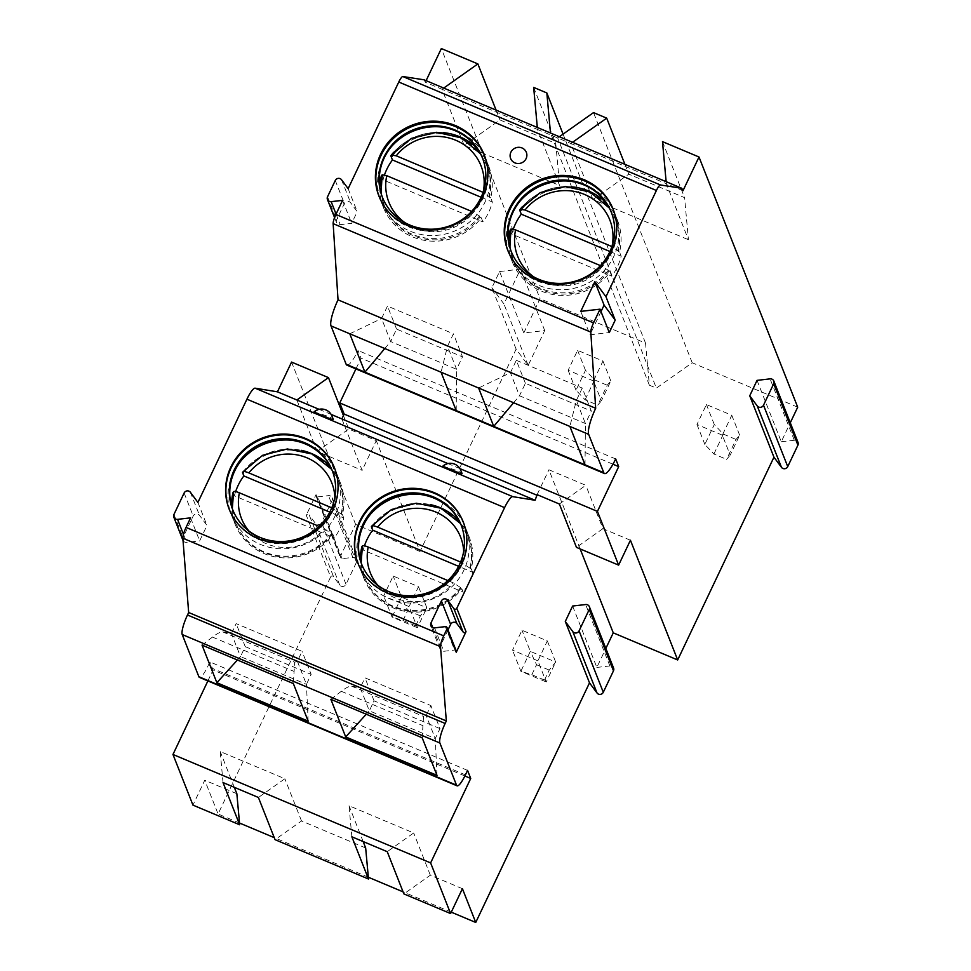 <?xml version="1.0" encoding="UTF-8"?>
<svg xmlns="http://www.w3.org/2000/svg" width="971" height="971" viewBox="0 0 971 971"><rect width="100%" height="100%" fill="white"/><g stroke="black" fill="none" stroke-linecap="round" stroke-linejoin="round"><path stroke-width="0.73" stroke-dasharray="4.86 3.64" d="M757.052 380.365L781.279 441.756L790.285 422.786M580.148 548.931L548.918 469.77L585.816 485.306L559.369 504.022M630.434 540.24L602.918 528.661L585.816 485.306M537.109 494.652L548.918 469.77M572.611 606.038L596.837 667.429L605.843 648.458M459.951 468.641L447.874 463.555M341.865 418.926L362.147 470.352L376.263 440.616L348.747 429.036L317.141 451.406L362.147 470.352M516.123 349.111L491.896 287.719L499.58 271.54L523.794 332.944L544.719 330.541L528.175 365.387L516.123 349.111L420.018 551.504L376.263 440.616M523.794 332.944L540.046 298.728L441.344 48.55M426.111 80.642L425.334 82.256L424.096 79.804M348.14 188.653L357.219 211.678L350.64 202.793A3.653 3.496 -21.5 0 0 344.365 203.509L336.621 219.798A3.653 3.496 -21.5 0 0 340.238 224.677L351.66 223.366L357.219 211.678M342.581 200.354L351.66 223.366M346.865 365.108A22.515 4.721 112.8 0 0 358.02 350.495L361.042 358.165L355.932 368.919M612.968 464.211L361.042 358.165M615.675 458.943L358.02 350.495M513.61 402.747L519.485 395.767L585.416 423.526L591.327 411.085L582.248 388.06L576.337 400.501L569.892 426.439M585.028 464.806L585.416 423.526L576.337 400.501L510.406 372.743L519.485 395.767L525.396 383.327L591.327 411.085M525.396 383.327L516.305 360.302L510.406 372.743L478.594 388.012M349.766 333.781L381.579 318.524L447.51 346.271L441.065 372.209M384.783 348.528L390.658 341.537L381.579 318.524L387.478 306.083L453.421 333.83L447.51 346.271L456.588 369.296L462.499 356.855L453.421 333.83M516.305 360.302L582.248 388.06M601.013 311.582L589.98 334.789L609.29 332.58M580.755 311.388L589.98 334.789M572.55 142.288L570.839 143.502L537.497 129.459L537.315 127.456M443.723 88.07L442.011 89.271L537.497 129.459L559.599 185.497L555.752 143.429L499.968 119.943L464.114 145.31L559.599 185.497M464.114 145.31L442.011 89.271L425.334 82.256M682.989 190.717L666.324 183.689L688.427 239.716L684.579 197.647L628.795 174.173L592.941 199.528L688.427 239.716M592.941 199.528L570.839 143.502L666.324 183.689L666.142 181.686M624.911 164.33L628.795 174.173M496.084 110.099L499.968 119.943M797.701 407.177L692.214 362.778L656.372 388.133L649.356 385.184L645.533 343.127L540.046 298.728M645.533 343.127L563.083 134.132M533.662 87.402L555.752 143.429M692.214 362.778L593.512 112.6M662.477 141.632L684.579 197.647M649.356 385.184L550.484 133.003M559.381 136.741L557.67 137.955L656.372 388.133M420.018 551.504L355.604 524.401L340.408 556.395A1.687 1.614 158.5 0 0 342.071 558.653L352.849 557.415A3.653 3.496 158.5 0 1 356.466 562.294L346.004 584.324A3.653 3.496 158.5 0 1 339.729 585.052L333.526 576.653L309.154 514.885A1.687 1.614 -21.5 0 0 306.253 515.213L330.625 576.992A1.687 1.614 158.5 0 1 333.526 576.653M330.625 576.992L218.087 814.001L204.76 780.235L192.95 805.117M451.272 912.157L403.086 891.864M368.337 877.238L274.259 837.645M239.509 823.02L218.087 814.001M596.837 667.429L609.861 665.936A3.653 3.496 158.5 0 1 613.587 668.084M781.279 441.756L794.314 440.264A3.653 3.496 158.5 0 1 798.028 442.424M593.512 380.935L568.144 370.267L577.599 350.361L602.955 361.03L593.512 380.935L601.377 400.889L610.832 380.984L607.215 385.22L597.76 405.125L601.377 400.889M409.07 606.608L383.703 595.927L393.158 576.034L418.513 586.702L409.07 606.608L417.384 627.727L426.839 607.81L418.513 586.702M722.339 435.166L696.972 424.485L706.427 404.579L731.782 415.26L722.339 435.166L730.204 455.12L739.659 435.214L736.042 439.45L726.587 459.356L730.204 455.12M537.898 660.826L512.53 650.157L521.985 630.252L547.341 640.933L537.898 660.826L546.212 681.958L555.667 662.04L547.341 640.933M499.58 271.54L520.492 269.149L503.949 303.996L491.896 287.719M544.719 330.541L520.492 269.149M528.175 365.387L503.949 303.996M343.443 415.6L348.747 429.036M355.604 524.401L291.567 362.086M319.046 409.325L331.123 414.411M296.859 399.991L317.141 451.406M442.715 466.274L443.298 466.347C456.673 470.085 462.754 472.646 461.553 474.03M313.888 412.044L314.47 412.117C327.846 415.867 333.927 418.428 332.725 419.8M447.983 629.973L440.179 646.395A3.653 3.496 -21.5 0 0 443.796 651.286L454.574 650.048A1.687 1.614 158.5 0 1 456.297 651.043M467.549 770.391L209.894 661.943L207.77 666.422A16.883 3.544 -67.2 0 1 199.407 677.37M464.891 775.987L213.074 669.99L209.894 661.943M207.879 680.938L213.074 669.99M351.854 836.796L349.026 805.748L413.682 832.972L387.235 851.688M462.414 888.683L430.335 875.187L403.887 893.903M430.335 875.187L413.682 832.972M236.851 793.732L204.76 780.235M365.666 847.962L301.508 820.956L275.06 839.672M223.027 782.565L220.199 751.53L284.867 778.742L258.407 797.47M234.314 787.323L220.199 751.53M301.508 820.956L284.867 778.742M363.142 841.554L349.026 805.748M197.914 502.432L206.993 525.457L199.48 515.31A3.653 3.496 -21.5 0 0 193.205 516.026L183.021 537.485A3.653 3.496 -21.5 0 0 182.912 540.216M190.583 517.859L199.662 540.883L206.993 525.457M342.071 558.653L317.699 496.873A1.687 1.614 -21.5 0 1 316.036 494.615L306.253 515.213M183.034 540.483A3.653 3.496 -21.5 0 0 186.638 542.376L199.662 540.883M317.699 496.873L328.489 495.635A3.653 3.496 158.5 0 1 332.094 500.514L321.632 522.556A3.653 3.496 158.5 0 1 315.357 523.272L309.154 514.885M237.41 660.001L240.505 656.578L231.414 633.565L297.357 661.312L294.699 662.21L293.339 683.548M202.041 645.12L212.467 637.073C217.14 633.493 220.587 631.781 222.796 631.939L231.414 633.565L236.147 623.613L302.078 651.359L297.357 661.312L306.435 684.337L311.157 674.384L302.078 651.359M308.171 721.15L306.435 684.337L240.505 656.578L245.226 646.625L236.147 623.613M245.226 646.625L311.157 674.384M330.868 699.338L341.294 691.303C345.967 687.711 349.414 685.999 351.623 686.169L360.241 687.784L369.332 710.808L366.237 714.231M439.984 728.614L374.053 700.856L369.332 710.808L435.263 738.567L439.984 728.614L430.906 705.589L426.184 715.542L423.526 716.428L422.167 737.766M436.999 775.368L435.263 738.567L426.184 715.542L360.241 687.784L364.975 677.831L430.906 705.589M374.053 700.856L364.975 677.831M229.205 509.253L229.508 510.018A56.561 54.073 158.5 0 0 258.371 539.269A56.561 54.073 -21.5 0 0 320.357 528.006A56.561 54.073 -21.5 0 0 334.728 468.508A56.561 54.073 -21.5 0 0 334.582 468.119M232.712 509.726L233.174 510.88A53.466 51.111 158.5 0 0 260.459 538.529A53.466 51.111 -21.5 0 0 319.046 527.884A53.466 51.111 -21.5 0 0 332.64 471.627A53.466 51.111 -21.5 0 0 332.41 471.056M291.531 440.264A56.561 54.073 158.5 0 1 292.392 440.361A56.561 54.073 158.5 0 1 307.892 444.39A56.561 54.073 -21.5 0 1 336.767 473.642A56.561 54.073 -21.5 0 1 322.384 533.152A56.561 54.073 -21.5 0 1 260.398 544.415A56.561 54.073 158.5 0 1 231.535 515.164A56.561 54.073 158.5 0 1 241.221 460.545A56.561 54.073 158.5 0 1 241.791 459.89M231.535 515.164L235.128 524.279A56.561 54.073 158.5 0 0 264.003 553.531A56.561 54.073 -21.5 0 0 332.968 534.499L334.315 537.885A56.561 54.073 -21.5 0 0 343.758 517.98L329.776 512.093M336.767 473.642L340.36 482.769A56.561 54.073 -21.5 0 1 342.423 514.594L343.758 517.98M340.36 482.769A56.561 54.073 -21.5 0 0 330.468 466.893M233.404 492.588L233.975 492.831A55.578 53.138 158.5 0 0 236.05 523.915A55.578 53.138 158.5 0 0 280.061 556.674A55.578 53.138 158.5 0 0 332.07 534.123L332.968 534.499M235.128 524.279A56.561 54.073 158.5 0 1 231.523 505.927M342.423 514.594L341.513 514.217A55.578 53.138 158.5 0 0 339.449 483.121A55.578 53.138 158.5 0 0 295.439 450.374A55.578 53.138 158.5 0 0 243.418 472.926M243.053 471.833A56.561 54.073 158.5 0 1 301.338 450.338M232.336 508.61A55.578 53.138 -21.5 0 0 235.722 523.078A55.578 53.138 -21.5 0 0 279.733 555.837A55.578 53.138 -21.5 0 0 331.742 533.285L319.022 526.331M233.61 491.714L233.975 492.831M233.064 492.443L234.399 495.829L334.315 537.885M331.742 533.285L332.07 534.123M341.513 514.217L331.766 507.821M235.65 491.557A56.561 54.073 -21.5 0 0 234.399 495.829M358.032 563.471L358.335 564.236A56.561 54.073 158.5 0 0 387.198 593.487A56.561 54.073 -21.5 0 0 449.185 582.224A56.561 54.073 -21.5 0 0 463.555 522.726A56.561 54.073 -21.5 0 0 463.41 522.349M361.54 563.945L362.001 565.098A53.466 51.111 158.5 0 0 389.286 592.747A53.466 51.111 -21.5 0 0 447.874 582.102A53.466 51.111 -21.5 0 0 461.468 525.857A53.466 51.111 -21.5 0 0 461.237 525.287M420.358 494.494A56.561 54.073 158.5 0 1 421.22 494.579A56.561 54.073 158.5 0 1 436.719 498.621A56.561 54.073 -21.5 0 1 465.595 527.872A56.561 54.073 -21.5 0 1 451.212 587.37A56.561 54.073 -21.5 0 1 389.225 598.634A56.561 54.073 158.5 0 1 360.362 569.382A56.561 54.073 158.5 0 1 370.048 514.764A56.561 54.073 158.5 0 1 370.619 514.108M360.362 569.382L363.955 578.498A56.561 54.073 158.5 0 0 392.83 607.761A56.561 54.073 -21.5 0 0 461.795 588.729L463.143 592.116A56.561 54.073 -21.5 0 0 472.586 572.21L458.603 566.324M465.595 527.872L469.187 536.987A56.561 54.073 -21.5 0 1 471.251 568.824L472.586 572.21M469.187 536.987A56.561 54.073 -21.5 0 0 459.295 521.111M362.232 546.819L362.802 547.049A55.578 53.138 158.5 0 0 364.878 578.146A55.578 53.138 158.5 0 0 408.888 610.905A55.578 53.138 158.5 0 0 460.897 588.341L461.795 588.729M363.955 578.498A56.561 54.073 158.5 0 1 360.35 560.158M471.251 568.824L470.34 568.436A55.578 53.138 158.5 0 0 468.277 537.351A55.578 53.138 158.5 0 0 424.266 504.592A55.578 53.138 158.5 0 0 372.245 527.144M371.881 526.064A56.561 54.073 158.5 0 1 430.165 504.568M361.892 546.673L363.227 550.059L463.143 592.116M361.163 562.84A55.578 53.138 -21.5 0 0 364.55 577.308A55.578 53.138 -21.5 0 0 408.56 610.067A55.578 53.138 -21.5 0 0 460.57 587.516L460.897 588.341M460.57 587.516L453.311 582.855L447.849 580.561M362.438 545.933L362.802 547.049M364.477 545.775A56.561 54.073 -21.5 0 0 363.227 550.059M470.34 568.436L460.594 562.039M585.088 399.797L594.531 379.892L585.477 370.315L576.021 390.221L585.088 399.797L597.76 405.125M585.477 370.315L577.599 350.361M568.144 370.267L576.021 390.221M610.832 380.984L602.955 361.03M594.531 379.892L607.215 385.22M403.001 620.481L407.735 610.528L401.496 597.141L392.041 617.058L403.001 620.481L415.685 625.822L417.384 627.727L392.041 617.058L383.703 595.927M415.685 625.822L420.407 615.869L426.839 607.81L401.496 597.141L393.158 576.034M407.735 610.528L420.407 615.869M713.916 454.015L723.359 434.11L714.304 424.533L704.849 444.439L713.916 454.015L726.587 459.356M714.304 424.533L706.427 404.579M696.972 424.485L704.849 444.439M739.659 435.214L731.782 415.26M723.359 434.11L736.042 439.45M531.829 674.711L536.562 664.759L530.324 651.371L520.869 671.289L531.829 674.711L544.513 680.052L546.212 681.958L520.869 671.289L512.53 650.157M544.513 680.052L549.234 670.099L555.667 662.04L530.324 651.371L521.985 630.252M536.562 664.759L549.234 670.099M484.468 155.409A56.561 54.073 158.5 0 1 484.699 155.979A56.561 54.073 158.5 0 1 470.316 215.477A56.561 54.073 158.5 0 1 408.33 226.741A56.561 54.073 -21.5 0 1 379.467 197.489L379.018 196.348M482.526 158.164A53.745 51.39 158.5 0 1 482.684 158.552A53.745 51.39 158.5 0 1 469.017 215.089A53.745 51.39 158.5 0 1 410.126 225.794A53.745 51.39 -21.5 0 1 382.695 197.999L382.392 197.234M477.526 148.842A56.561 54.073 158.5 0 1 488.656 166.029L486.435 160.385A56.561 54.073 158.5 0 0 457.559 131.121A56.561 54.073 -21.5 0 0 442.06 127.092A56.561 54.073 -21.5 0 0 441.283 127.007M391.41 146.682A56.561 54.073 -21.5 0 0 390.888 147.276A56.561 54.073 -21.5 0 0 381.202 201.895A56.561 54.073 -21.5 0 0 410.065 231.147A56.561 54.073 158.5 0 0 472.052 219.883A56.561 54.073 158.5 0 0 486.435 160.385M381.894 175.933L382.659 176.261A55.153 52.725 158.5 0 0 384.734 207.029A55.153 52.725 158.5 0 0 428.369 239.534A55.153 52.725 158.5 0 0 479.977 217.213L481.276 217.759A56.561 54.073 158.5 0 1 412.299 236.79A56.561 54.073 -21.5 0 1 383.436 207.539L381.202 201.895M481.276 217.759L482.915 221.91A56.561 54.073 -21.5 0 0 492.358 202.004L481.106 197.271M488.656 166.029A56.561 54.073 158.5 0 1 490.719 197.866L492.358 202.004M379.819 187.379A56.561 54.073 -21.5 0 0 383.436 207.539M490.719 197.866L483.073 192.343M392.114 156.355A55.153 52.725 158.5 0 1 443.723 134.047A55.153 52.725 158.5 0 1 487.357 166.551A55.153 52.725 158.5 0 1 489.433 197.319M443.431 132.651A56.561 54.073 -21.5 0 0 393.692 152.265M381.36 175.715L382.999 179.866L482.915 221.91M479.977 217.213L479.492 215.999L471.639 211.411M382.659 176.261L382.173 175.035A55.153 52.725 158.5 0 0 384.261 205.803A55.153 52.725 158.5 0 0 427.883 238.308A55.153 52.725 158.5 0 0 479.492 215.999M384.492 174.865A56.561 54.073 -21.5 0 0 382.999 179.866M613.296 209.627A56.561 54.073 158.5 0 1 613.526 210.209A56.561 54.073 158.5 0 1 599.143 269.707A56.561 54.073 158.5 0 1 537.157 280.971A56.561 54.073 -21.5 0 1 508.294 251.72L507.845 250.567M611.354 212.394A53.745 51.39 158.5 0 1 611.512 212.77A53.745 51.39 158.5 0 1 597.845 269.319A53.745 51.39 158.5 0 1 538.954 280.012A53.745 51.39 -21.5 0 1 511.523 252.217L511.219 251.453M606.353 203.06A56.561 54.073 158.5 0 1 617.483 220.259L615.262 214.603A56.561 54.073 158.5 0 0 586.387 185.352A56.561 54.073 -21.5 0 0 570.887 181.31A56.561 54.073 -21.5 0 0 570.111 181.225M520.238 200.9A56.561 54.073 -21.5 0 0 519.716 201.495A56.561 54.073 -21.5 0 0 510.03 256.113A56.561 54.073 -21.5 0 0 538.893 285.365A56.561 54.073 158.5 0 0 600.879 274.101A56.561 54.073 158.5 0 0 615.262 214.603M510.722 230.163L511.486 230.479A55.153 52.725 158.5 0 0 513.562 261.248A55.153 52.725 158.5 0 0 557.196 293.752A55.153 52.725 158.5 0 0 608.805 271.443L610.104 271.989A56.561 54.073 158.5 0 1 541.126 291.021A56.561 54.073 -21.5 0 1 512.263 261.769L510.03 256.113M610.104 271.989L611.742 276.14A56.561 54.073 -21.5 0 0 621.185 256.235L609.934 251.501M617.483 220.259A56.561 54.073 158.5 0 1 619.547 252.084L621.185 256.235M508.646 241.609A56.561 54.073 -21.5 0 0 512.263 261.769M619.547 252.084L611.9 246.561M520.942 210.573A55.153 52.725 158.5 0 1 572.55 188.265A55.153 52.725 158.5 0 1 616.172 220.769A55.153 52.725 158.5 0 1 618.26 251.538M572.259 186.869A56.561 54.073 -21.5 0 0 522.519 206.495M510.188 229.933L511.826 234.084L611.742 276.14M608.805 271.443L608.319 270.217L600.466 265.629M511.486 230.479L511.001 229.253A55.153 52.725 158.5 0 0 513.089 260.034A55.153 52.725 158.5 0 0 556.711 292.526A55.153 52.725 158.5 0 0 608.319 270.217M513.319 229.095A56.561 54.073 -21.5 0 0 511.826 234.084M456.2 410.587L456.588 369.296L390.658 341.537L396.569 329.096L462.499 356.855M396.569 329.096L387.478 306.083M602.918 528.661L576.471 547.377M336.063 214.081L340.238 224.677M341.549 179.769L350.64 202.793M335.274 180.485L344.365 203.509M327.543 196.773L336.621 219.798M332.009 416.171A11.251 10.766 -21.5 0 0 314.47 412.117M460.837 470.401A11.251 10.766 -21.5 0 0 443.298 466.347M445.337 626.635L454.574 650.048M434.559 627.873L443.796 651.286M432.787 627.642L440.179 646.395M465.425 774.87L207.77 666.422M316.036 494.615L340.408 556.395M190.401 492.285L199.48 515.31M184.126 493.013L193.205 516.026M173.943 514.472L183.021 537.485M183.446 534.305L186.638 542.376M339.729 585.052L315.357 523.272M346.004 584.324L321.632 522.556M356.466 562.294L332.094 500.514M352.849 557.415L328.489 495.635M222.796 631.939L294.699 662.21M212.467 637.073L293.594 671.228M351.623 686.169L423.526 716.428M341.294 691.303L422.421 725.446M248.94 531.003A48.538 46.414 -21.5 0 0 324.484 528.637M333.939 508.731A48.538 46.414 -21.5 0 0 334.861 497.116M341.185 513.38A55.578 53.138 -21.5 0 0 339.11 482.296A55.578 53.138 -21.5 0 0 295.111 449.537A55.578 53.138 -21.5 0 0 243.09 472.088M470.013 567.61A55.578 53.138 -21.5 0 0 467.937 536.514A55.578 53.138 -21.5 0 0 423.939 503.755A55.578 53.138 -21.5 0 0 371.917 526.318M377.768 585.234A48.538 46.414 -21.5 0 0 453.311 582.855M462.766 562.949A48.538 46.414 -21.5 0 0 463.689 551.334M609.861 665.936L585.647 604.545M794.314 440.264L770.088 378.872M391.629 155.129A55.153 52.725 158.5 0 1 443.237 132.821A55.153 52.725 158.5 0 1 486.872 165.325A55.153 52.725 158.5 0 1 488.947 196.093M404.919 222.65A49.521 47.348 -21.5 0 0 473.702 212.273M483.145 192.367A49.521 47.348 -21.5 0 0 483.279 191.736M520.456 209.36A55.153 52.725 158.5 0 1 572.065 187.039A55.153 52.725 158.5 0 1 615.699 219.543A55.153 52.725 158.5 0 1 617.774 250.312M533.747 276.881A49.521 47.348 -21.5 0 0 602.53 266.503M611.973 246.598A49.521 47.348 -21.5 0 0 612.106 245.966M336.524 222.529L334.57 217.577M440.069 649.126L430.845 625.725M332.203 497.783L356.575 559.563M315.988 495.878L340.36 557.657M334.425 467.731L334.728 468.508M332.191 470.486L332.64 471.627M242.325 459.247L241.221 460.545M290.693 440.166L292.392 440.361M232.312 508.513L236.05 523.915M339.449 483.121L331.657 469.321M463.252 521.961L463.555 522.726M461.019 524.704L461.468 525.857M371.153 513.465L370.048 514.764M419.521 494.385L421.22 494.579M361.139 562.731L364.878 578.146M460.485 523.539L468.277 537.351M484.699 155.979L484.238 154.826M482.684 158.552L482.381 157.775M391.896 146.099L390.888 147.276M440.518 126.91L442.06 127.092M384.734 207.029L381.057 193.132M487.357 166.551L480.56 153.879M613.526 210.209L613.065 209.056M611.512 212.77L611.208 212.006M520.723 200.317L519.716 201.495M569.346 181.14L570.887 181.31M513.562 261.248L509.884 247.362M616.172 220.769L609.387 208.11"/><path stroke-width="1.46" d="M773.948 457.183L749.733 395.792L757.052 380.365L770.088 378.872A3.653 3.496 158.5 0 1 773.814 381.02L798.028 442.424A3.653 3.496 158.5 0 1 797.919 445.155L787.736 466.614A3.653 3.496 158.5 0 1 781.461 467.33L773.948 457.183L677.673 659.964L630.434 540.24L618.624 565.122L576.471 547.377L559.369 504.022L537.109 494.652L535.106 500.271L512.773 496.642A16.883 3.544 112.8 0 0 504.58 507.639L456.795 608.295A1.687 1.614 -21.5 0 1 453.894 608.623L447.68 600.236A3.653 3.496 -21.5 0 0 441.404 600.964L430.942 622.994A3.653 3.496 -21.5 0 0 434.559 627.873L445.337 626.635A1.687 1.614 -21.5 0 1 447.012 628.892L443.698 635.859A9.844 2.063 112.8 0 0 440.506 646.662L446.32 720.968L445.143 723.456A16.883 3.544 112.8 0 0 439.875 742.985L456.528 785.187A16.883 3.544 112.8 0 0 457.062 785.818A16.883 3.544 112.8 0 0 465.425 774.87L467.549 770.391L470.729 778.451L430.626 862.916L450.605 913.565L462.414 888.683L475.741 922.45L589.506 682.856L565.292 621.464L572.611 606.038L585.647 604.545A3.653 3.496 158.5 0 1 589.263 609.424L579.068 630.883A3.653 3.496 158.5 0 1 572.793 631.599L565.292 621.464M790.285 422.786L797.701 407.177L698.999 156.999L682.989 190.717L681.751 188.253L660.511 184.988A8.448 1.772 112.8 0 0 656.408 190.486L605.965 296.738L594.847 281.699L580.755 311.388L600.054 309.166L593.548 322.894A8.448 1.772 112.8 0 0 590.805 332.094L595.684 408.293A22.515 4.721 112.8 0 0 588.657 434.34L603.792 472.707A22.515 4.721 112.8 0 0 604.52 473.557A22.515 4.721 112.8 0 0 615.675 458.943L618.697 466.614L597.432 511.401L618.624 565.122M600.054 309.166L609.29 332.58L615.201 320.139L604.083 305.112L601.013 311.582M605.965 296.738L615.201 320.139M677.673 659.964L613.259 632.849L580.148 548.931M605.843 648.458L613.259 632.849M447.061 627.63L456.297 651.043A1.687 1.614 158.5 0 1 456.249 652.294L466.019 631.696A1.687 1.614 158.5 0 1 463.131 632.036L456.916 623.649A3.653 3.496 -21.5 0 0 450.641 624.365L447.983 629.973M537.412 495.416L344.171 414.083L341.865 418.926L447.874 463.555M535.106 500.271L459.951 468.641M328.465 377.622L296.859 399.991L277.451 391.823L291.567 362.086L328.465 377.622L343.443 415.6M355.932 368.919L339.777 402.953L344.171 414.083M496.084 110.099L477.866 63.916L441.344 48.55L426.111 80.642M681.751 188.253L424.096 79.804L402.856 76.539A8.448 1.772 112.8 0 0 398.765 82.037L348.14 188.653L341.549 179.769A3.653 3.496 -21.5 0 0 335.274 180.485L327.543 196.773A3.653 3.496 -21.5 0 0 331.16 201.652L342.581 200.354L335.893 214.445A8.448 1.772 112.8 0 0 333.15 223.646L338.029 299.845A22.515 4.721 112.8 0 0 331.002 325.892L346.137 364.259A22.515 4.721 112.8 0 0 346.865 365.108L604.52 473.557M597.432 511.401L339.777 402.953M618.697 466.614L612.968 464.211M456.2 410.587L364.914 372.16L349.766 333.781L441.065 372.209L456.2 410.587L493.741 426.378L478.594 388.012L569.892 426.439L585.028 464.806L493.741 426.378L513.61 402.747M384.783 348.528L364.914 372.16L346.137 364.259M595.684 408.293L338.029 299.845M407.881 225.6A56.561 54.073 -21.5 0 0 469.867 214.336A56.561 54.073 -21.5 0 0 484.238 154.826A56.561 54.073 -21.5 0 0 455.375 125.575A56.561 54.073 -21.5 0 0 393.389 136.838A56.561 54.073 -21.5 0 0 379.018 196.348A56.561 54.073 -21.5 0 0 407.881 225.6M536.708 279.818A56.561 54.073 -21.5 0 0 598.694 268.554A56.561 54.073 -21.5 0 0 613.065 209.056A56.561 54.073 -21.5 0 0 584.202 179.805A56.561 54.073 -21.5 0 0 522.216 191.069A56.561 54.073 -21.5 0 0 507.845 250.567A56.561 54.073 -21.5 0 0 536.708 279.818M522.034 147.968A8.448 8.071 158.5 0 1 526.1 158.625A8.448 8.071 158.5 0 1 514.946 162.885A8.448 8.071 158.5 0 1 510.88 152.229A8.448 8.071 158.5 0 1 522.034 147.968M594.847 281.699L604.083 305.112M624.911 164.33L606.693 118.146L572.55 142.288M563.083 134.132L546.831 92.949L533.662 87.402L537.315 127.456M606.693 118.146L593.512 112.6L559.381 136.741M698.999 156.999L662.477 141.632L666.142 181.686M477.866 63.916L443.723 88.07M550.484 133.003L546.831 92.949M475.741 922.45L451.272 912.157M403.086 891.864L368.337 877.238M274.259 837.645L239.509 823.02M589.373 606.693L613.587 668.084A3.653 3.496 158.5 0 1 613.478 670.815L603.294 692.274A3.653 3.496 158.5 0 1 597.019 692.991L589.506 682.856M296.859 399.991L319.046 409.325M331.123 414.411L341.865 418.926M183.034 540.483A3.653 3.496 -21.5 0 1 182.912 540.216L173.833 517.203A3.653 3.496 -21.5 0 1 173.943 514.472L184.126 493.013A3.653 3.496 -21.5 0 1 190.401 492.285L197.914 502.432L246.925 399.19A16.883 3.544 -67.2 0 1 255.118 388.182L277.451 391.823M461.553 474.03L442.715 466.274A11.251 11.251 0 0 1 460.837 470.401A11.251 10.766 -21.5 0 1 461.553 474.03L462.087 473.593L460.837 470.401M332.725 419.8L313.888 412.044A11.251 11.251 0 0 1 332.009 416.171A11.251 10.766 -21.5 0 1 332.725 419.8L333.259 419.363L332.009 416.171M446.32 720.968L188.665 612.507L182.851 538.201A9.844 2.063 -67.2 0 1 186.044 527.411L190.583 517.859L177.547 519.351L183.446 534.305M173.833 517.203A3.653 3.496 -21.5 0 0 177.547 519.351M305.562 438.479A56.561 54.073 158.5 0 1 334.425 467.731A56.561 54.073 158.5 0 1 320.054 527.241A56.561 54.073 158.5 0 1 258.068 538.504A56.561 54.073 158.5 0 1 229.205 509.253A56.561 54.073 158.5 0 1 243.575 449.743A56.561 54.073 158.5 0 1 305.562 438.479M434.389 492.71A56.561 54.073 158.5 0 1 463.252 521.961A56.561 54.073 158.5 0 1 448.881 581.459A56.561 54.073 158.5 0 1 386.895 592.723A56.561 54.073 158.5 0 1 358.032 563.471A56.561 54.073 158.5 0 1 372.403 503.973A56.561 54.073 158.5 0 1 434.389 492.71M457.062 785.818L199.407 677.37A16.883 3.544 -67.2 0 1 198.873 676.738L182.22 634.536A16.883 3.544 -67.2 0 1 187.488 614.995L188.665 612.507M216.873 682.722L202.041 645.12L293.339 683.548L308.171 721.15L216.873 682.722L237.41 660.001M345.7 736.94L330.868 699.338L422.167 737.766L436.999 775.368L345.7 736.94L366.237 714.231M470.729 778.451L464.891 775.987M430.626 862.916L172.972 754.467L207.879 680.938M172.972 754.467L192.95 805.117L239.667 824.78L223.027 782.565L258.407 797.47L275.06 839.672L368.495 879.01L351.854 836.796L387.235 851.688L403.887 893.903L450.605 913.565M239.667 824.78L236.851 793.732L234.314 787.323M368.495 879.01L365.666 847.962L363.142 841.554M334.582 468.119A56.561 54.073 -21.5 0 0 305.865 439.244A56.561 54.073 158.5 0 0 244.037 450.362A56.561 54.073 158.5 0 0 229.35 509.629M260.01 537.376A53.466 51.111 158.5 0 1 232.712 509.726A53.466 51.111 158.5 0 1 246.306 453.481A53.466 51.111 158.5 0 1 304.894 442.825A53.466 51.111 -21.5 0 1 332.191 470.486A53.466 51.111 -21.5 0 1 318.597 526.731A53.466 51.111 -21.5 0 1 260.01 537.376M332.41 471.056A53.466 51.111 -21.5 0 0 305.355 443.978A53.466 51.111 158.5 0 0 290.693 440.166A53.466 51.111 158.5 0 0 242.325 459.247A53.466 51.111 158.5 0 0 232.943 510.297M241.791 459.89A56.561 54.073 158.5 0 1 291.531 440.264M330.468 466.893A56.561 54.073 -21.5 0 0 311.497 453.518A56.561 54.073 158.5 0 0 301.338 450.338M231.523 505.927A56.561 54.073 158.5 0 1 233.064 492.443L233.404 492.588M331.657 469.321L312.152 454.003L287.392 448.966L262.619 455.314L243.114 471.7L243.418 472.926L242.519 472.537A56.561 54.073 158.5 0 1 243.053 471.833M319.022 526.331L239.376 492.807C235.455 491.253 233.55 490.986 233.647 491.994A55.578 53.138 -21.5 0 0 232.336 508.61M331.766 507.821L248.831 472.901C244.898 471.348 242.981 471.081 243.09 472.088M329.776 512.093L243.855 475.936A56.561 54.073 -21.5 0 0 235.65 491.557M242.519 472.537L243.855 475.936M463.41 522.349A56.561 54.073 -21.5 0 0 434.692 493.474A56.561 54.073 158.5 0 0 372.864 504.592A56.561 54.073 158.5 0 0 358.178 563.86M388.837 591.594A53.466 51.111 158.5 0 1 361.54 563.945A53.466 51.111 158.5 0 1 375.134 507.699A53.466 51.111 158.5 0 1 433.721 497.055A53.466 51.111 -21.5 0 1 461.019 524.704A53.466 51.111 -21.5 0 1 447.425 580.949A53.466 51.111 -21.5 0 1 388.837 591.594M461.237 525.287A53.466 51.111 -21.5 0 0 434.183 498.208A53.466 51.111 158.5 0 0 419.521 494.385A53.466 51.111 158.5 0 0 371.153 513.465A53.466 51.111 158.5 0 0 361.77 564.527M370.619 514.108A56.561 54.073 158.5 0 1 420.358 494.494M459.295 521.111A56.561 54.073 -21.5 0 0 440.324 507.736A56.561 54.073 158.5 0 0 430.165 504.568M360.35 560.158A56.561 54.073 158.5 0 1 361.892 546.673L362.232 546.819M460.485 523.539L440.98 508.234L416.219 503.196L391.447 509.544L371.942 525.918L372.245 527.144L371.347 526.768A56.561 54.073 158.5 0 1 371.881 526.064M447.849 580.561L368.203 547.037C364.283 545.484 362.377 545.216 362.474 546.224A55.578 53.138 -21.5 0 0 361.163 562.84M371.347 526.768L372.682 530.154A56.561 54.073 -21.5 0 0 364.477 545.775M371.917 526.318C371.808 525.299 373.726 525.578 377.658 527.132L460.594 562.039M458.603 566.324L372.682 530.154M773.814 381.02A3.653 3.496 158.5 0 1 773.705 383.751L763.509 405.21A3.653 3.496 158.5 0 1 757.234 405.939L749.733 395.792M379.248 196.919A56.561 54.073 -21.5 0 1 394.08 137.773A56.561 54.073 -21.5 0 1 455.824 126.728A56.561 54.073 158.5 0 1 484.468 155.409M454.95 129.98A53.745 51.39 -21.5 0 0 396.047 140.686A53.745 51.39 -21.5 0 0 382.392 197.234A53.745 51.39 -21.5 0 0 409.823 225.029A53.745 51.39 158.5 0 0 468.714 214.324A53.745 51.39 158.5 0 0 482.381 157.775A53.745 51.39 158.5 0 0 454.95 129.98M382.538 197.611A53.745 51.39 -21.5 0 1 391.896 146.099A53.745 51.39 -21.5 0 1 440.518 126.91A53.745 51.39 -21.5 0 1 455.253 130.745A53.745 51.39 158.5 0 1 482.526 158.164M441.283 127.007A56.561 54.073 -21.5 0 0 391.41 146.682M443.431 132.651A56.561 54.073 -21.5 0 1 459.793 136.777A56.561 54.073 158.5 0 1 477.526 148.842M379.819 187.379A56.561 54.073 -21.5 0 1 381.36 175.715L381.894 175.933M480.56 153.879L461.383 137.882L436.537 132.287L411.437 138.38L391.641 154.814L392.114 156.355L390.815 155.809L392.454 159.96A56.561 54.073 -21.5 0 0 384.492 174.865M393.692 152.265A56.561 54.073 -21.5 0 0 390.815 155.809M471.639 211.411L386.761 175.69L382.149 174.804L381.057 193.132M481.106 197.271L392.454 159.96M391.629 155.129L396.217 155.785L483.073 192.343M508.076 251.137A56.561 54.073 -21.5 0 1 522.908 192.003A56.561 54.073 -21.5 0 1 584.651 180.958A56.561 54.073 158.5 0 1 613.296 209.627M583.777 184.211A53.745 51.39 -21.5 0 0 524.874 194.916A53.745 51.39 -21.5 0 0 511.219 251.453A53.745 51.39 -21.5 0 0 538.65 279.247A53.745 51.39 158.5 0 0 597.541 268.542A53.745 51.39 158.5 0 0 611.208 212.006A53.745 51.39 158.5 0 0 583.777 184.211M511.365 251.841A53.745 51.39 -21.5 0 1 520.723 200.317A53.745 51.39 -21.5 0 1 569.346 181.14A53.745 51.39 -21.5 0 1 584.081 184.976A53.745 51.39 158.5 0 1 611.354 212.394M570.111 181.225A56.561 54.073 -21.5 0 0 520.238 200.9M572.259 186.869A56.561 54.073 -21.5 0 1 588.62 191.008A56.561 54.073 158.5 0 1 606.353 203.06M508.646 241.609A56.561 54.073 -21.5 0 1 510.188 229.933L510.722 230.163M609.387 208.11L590.21 192.112L565.365 186.517L540.264 192.598L520.468 209.044L520.942 210.573L519.643 210.027L521.281 214.178A56.561 54.073 -21.5 0 0 513.319 229.095M522.519 206.495A56.561 54.073 -21.5 0 0 519.643 210.027M600.466 265.629L515.589 229.909L510.977 229.035L509.884 247.362M520.456 209.36L525.044 210.003L611.9 246.561M609.934 251.501L521.281 214.178M456.249 652.294L447.012 628.892M466.019 631.696L456.795 608.295M603.792 472.707L585.028 464.806M349.766 333.781L331.002 325.892M478.594 388.012L441.065 372.209M588.657 434.34L569.892 426.439M590.805 332.094L333.15 223.646M593.548 322.894L335.893 214.445M656.408 190.486L398.765 82.037M331.16 201.652L336.063 214.081M660.511 184.988L402.856 76.539M512.773 496.642L255.118 388.182M504.58 507.639L246.925 399.19M443.698 635.859L186.044 527.411M453.894 608.623L463.131 632.036M447.68 600.236L456.916 623.649M430.942 622.994L432.787 627.642M441.404 600.964L450.641 624.365M440.506 646.662L182.851 538.201M445.143 723.456L187.488 614.995M439.875 742.985L182.22 634.536M456.528 785.187L198.873 676.738M239.376 492.807A48.538 46.414 -21.5 0 0 248.94 531.003M334.861 497.116A48.538 46.414 -21.5 0 0 301.435 455.897A48.538 46.414 -21.5 0 0 248.831 472.901M368.203 547.037A48.538 46.414 -21.5 0 0 377.768 585.234M463.689 551.334A48.538 46.414 -21.5 0 0 430.262 510.115A48.538 46.414 -21.5 0 0 377.658 527.132M597.019 692.991L572.793 631.599M613.478 670.815L589.263 609.424M603.294 692.274L579.068 630.883M781.461 467.33L757.234 405.939M797.919 445.155L773.705 383.751M787.736 466.614L763.509 405.21M386.761 175.69A49.521 47.348 -21.5 0 0 404.919 222.65M483.279 191.736A49.521 47.348 -21.5 0 0 455.448 140.115A49.521 47.348 -21.5 0 0 396.217 155.785M515.589 229.909A49.521 47.348 -21.5 0 0 533.747 276.881M612.106 245.966A49.521 47.348 -21.5 0 0 584.275 194.334A49.521 47.348 -21.5 0 0 525.044 210.003M334.57 217.577L327.433 199.504M233.61 491.714L232.312 508.513M362.438 545.933L361.139 562.731"/></g></svg>
